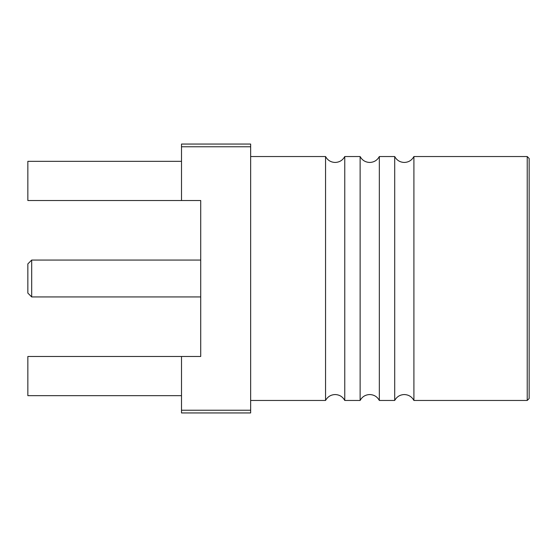 <?xml version="1.0" encoding="UTF-8"?>
<svg xmlns="http://www.w3.org/2000/svg" width="557" height="557" viewBox="0 0 557 557"><rect width="100%" height="100%" fill="white"/><g stroke="black" fill="none" stroke-linecap="round" stroke-linejoin="round"><path stroke-width="0.84" d="M250.65 144.054L181.505 144.054L181.505 146.77L250.65 146.77L250.65 144.054M181.505 395.665L27.85 395.665L27.85 356.48L181.505 356.48L181.505 412.946L250.65 412.946L250.65 410.231L181.505 410.231M181.505 356.48L200.715 356.48L200.715 200.52L27.85 200.52L27.85 161.335L181.505 161.335M250.65 146.77L250.65 410.231M181.505 146.77L181.505 200.52M200.715 200.52L200.715 214.16M200.715 342.84L200.715 356.48M31.693 296.937L27.85 293.1L27.85 263.9L31.693 260.063L31.693 296.937L200.715 296.937M360.128 400.462L360.128 156.538C362.217 160.312 365.42 162.282 369.73 162.449C374.046 162.282 377.249 160.312 379.338 156.538L379.338 400.462C377.249 396.688 374.046 394.718 369.73 394.551C365.42 394.718 362.217 396.688 360.128 400.462L344.762 400.462L344.762 156.538C342.673 160.312 339.471 162.282 335.161 162.449C330.844 162.282 327.648 160.312 325.56 156.538L250.65 156.538M394.704 400.462L394.704 156.538C396.793 160.312 399.996 162.282 404.305 162.449C408.615 162.282 411.818 160.312 413.907 156.538L413.907 400.462C411.818 396.688 408.615 394.718 404.305 394.551C399.996 394.718 396.793 396.688 394.704 400.462L379.338 400.462M344.762 400.462C342.673 396.688 339.471 394.718 335.161 394.551C330.844 394.718 327.648 396.688 325.56 400.462L325.56 156.538M527.228 156.538L529.15 158.46L529.15 398.54L527.228 400.462L527.228 156.538L413.907 156.538M200.715 260.063L31.693 260.063M527.228 400.462L413.907 400.462M325.56 400.462L250.65 400.462M394.704 156.538L379.338 156.538M360.128 156.538L344.762 156.538"/></g></svg>
